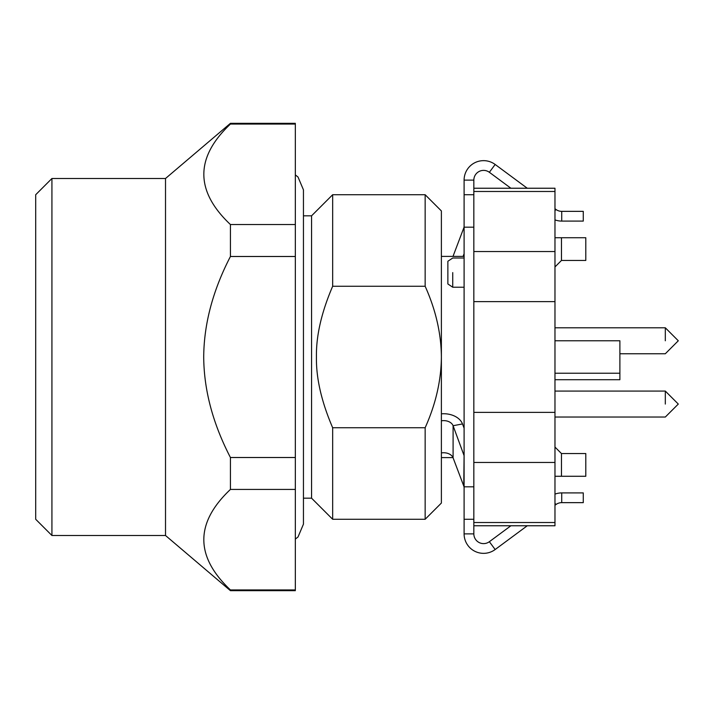 <?xml version="1.0" encoding="UTF-8"?>
<svg xmlns="http://www.w3.org/2000/svg" width="714" height="714" viewBox="0 0 714 714"><rect width="100%" height="100%" fill="white"/><g stroke="black" fill="none" stroke-linecap="round" stroke-linejoin="round"><path stroke-width="1.07" d="M295.337 489.429L230.426 489.429C194.958 522.934 194.958 556.438 230.426 589.942L295.337 589.942L295.337 124.057L230.426 124.057C194.976 157.553 194.976 191.049 230.426 224.544L295.337 224.544M295.337 457.504L230.426 457.504C212.852 423.563 203.936 390.067 203.704 357C203.936 323.933 212.852 290.437 230.426 256.496L230.426 224.544M230.426 489.429L230.426 457.504M295.337 256.496L230.426 256.496M295.337 123.326L230.426 123.326L165.514 178.5L165.514 535.5L230.426 590.674L295.337 590.674M165.514 535.5L51.926 535.5L51.926 178.5L165.514 178.5M51.926 178.5L35.7 194.726L35.7 519.274L51.926 535.5M303.45 215.824L311.563 215.824L311.563 498.176L332.662 519.274L332.662 427.731C321.47 401.67 316.061 378.09 316.436 357C316.061 335.91 321.47 312.33 332.662 286.269L425.151 286.269C435.772 309.938 441.181 333.518 441.386 357C441.181 380.482 435.772 404.062 425.151 427.731L332.662 427.731M311.563 215.824L332.662 194.726L332.662 286.269M425.151 286.269L425.151 194.726L441.386 210.951L441.386 503.049L425.151 519.274L425.151 427.731M441.386 452.944A9.737 6.881 180 0 1 453.095 457.852L463.77 486.029A9.737 6.881 180 0 1 464.1 487.805M453.095 457.852L453.095 425.722A9.737 6.881 -0 0 0 441.386 420.814M464.1 428.177L462.494 423.938A19.474 13.771 -0 0 0 441.386 413.834M452.997 256.388A9.737 6.881 0 0 0 453.095 256.147L463.77 227.971A9.737 6.881 -0 0 0 464.1 226.195M462.494 423.938L453.095 425.722L464.1 455.684M463.083 256.388L464.1 253.702M510.903 525.763L489.367 541.703A9.737 9.737 0 0 1 473.837 533.876L473.837 194.726L464.1 194.726L464.1 533.876A19.474 19.474 0 0 0 495.159 549.53L527.271 525.763M473.837 301.638L554.974 301.638L554.974 188.237L473.837 188.237L473.837 180.124A9.737 9.737 0 0 1 489.367 172.297L510.903 188.237M473.837 180.124L464.1 180.124L464.1 194.726M464.1 519.274L473.837 519.274M464.1 180.124A19.474 19.474 0 0 1 495.159 164.47L489.367 172.297M554.974 210.737L555.929 209.443L554.974 208.729M527.271 188.237L495.159 164.47M554.974 505.271L555.929 504.557A9.737 9.737 0 0 1 561.722 502.647L583.276 502.647L583.276 492.91L561.722 492.91L561.722 502.647M555.929 209.443A9.737 9.737 0 0 0 561.722 211.353L561.722 221.09L583.276 221.09L583.276 211.353L561.722 211.353M554.974 219.876A19.474 19.474 0 0 0 561.722 221.09M554.974 494.124A19.474 19.474 0 0 1 561.722 492.91M473.837 525.763L554.974 525.763L554.974 462.467L473.837 462.467M554.974 301.638L554.974 412.362L473.837 412.362M554.974 462.467L554.974 412.362M554.974 266.938L561.463 260.449L561.463 237.726L554.974 237.726M561.463 237.726L585.801 237.726L585.801 260.449L561.463 260.449M554.974 476.274L585.801 476.274L585.801 453.551L561.463 453.551L554.974 447.062M561.463 476.274L561.463 453.551M554.974 251.533L473.837 251.533M473.837 188.237L473.837 194.726M665.314 340.774C665.314 357.527 665.314 357.527 665.314 340.774C665.314 357.527 665.314 357.527 665.314 340.774L665.314 327.788L554.974 327.788M665.314 404.062C665.314 420.814 665.314 420.814 665.314 404.062L665.314 391.076L554.974 391.076M554.974 340.774L619.886 340.774L619.886 379.714L554.974 379.714M464.1 287.224L452.738 287.224L452.738 272.614C452.738 253.773 452.738 253.773 452.738 272.614M464.1 258.013L452.738 258.013L447.874 261.262L447.874 283.976L452.738 287.224M619.886 353.751L665.314 353.751L678.3 340.774L665.314 327.788M678.3 404.062L665.314 417.038L678.3 404.062L665.314 391.076M453.095 256.147L454.372 256.388M463.77 486.029L464.1 453.836M473.837 486.814L464.1 486.814M473.837 227.186L464.1 227.186M473.837 533.876L464.1 533.876M489.367 541.703L495.159 549.53M554.974 503.263L555.929 504.557M554.974 522.514L473.837 522.514M473.837 191.486L554.974 191.486M303.45 498.176L311.563 498.176M425.151 519.274L332.662 519.274M425.151 194.726L332.662 194.726M295.337 174.894L298.024 177.036L303.45 189.862L303.45 524.138L298.024 536.964L295.337 539.106M665.314 417.038L554.974 417.038M554.974 373.226L619.886 373.226M452.997 457.612L441.386 457.612M464.1 256.388L441.386 256.388"/></g></svg>

